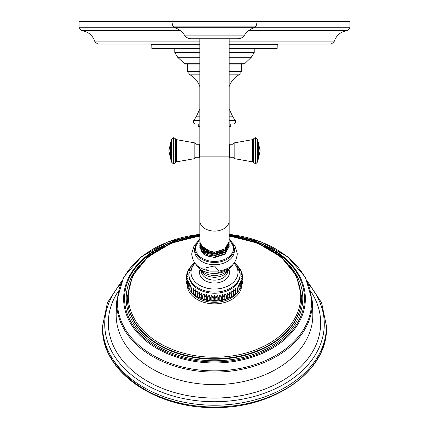 <?xml version="1.0" encoding="UTF-8"?>
<svg xmlns="http://www.w3.org/2000/svg" width="429" height="429" viewBox="0 0 429 429"><rect width="100%" height="100%" fill="white"/><g stroke="black" fill="none" stroke-linecap="round" stroke-linejoin="round"><path stroke-width="0.64" d="M229.172 143.683A16.286 16.286 0 0 1 229.451 144.3L229.451 157.218A16.286 16.286 0 0 1 229.172 157.829M199.828 143.683A16.286 16.286 0 0 0 199.549 144.3L199.549 157.218A16.286 16.286 0 0 0 199.828 157.829M199.19 144.257L199.19 157.261L195.935 157.261L195.935 144.257L199.19 144.257L199.549 144.616M199.828 126.904L198.611 126.904L198.246 126.544L198.246 124.013M229.172 126.544L230.754 126.544L230.389 126.904L229.172 126.904M229.172 108.886L232.749 116.811L235.258 120.501C236.138 122.372 235.569 123.541 233.558 124.013L229.172 124.013M199.828 124.013L195.442 124.013C193.431 123.541 192.862 122.372 193.742 120.501L199.828 120.501M229.172 86.25L229.29 86.25C231.349 80.824 234.963 76.796 240.143 74.179L229.172 74.179M199.828 86.588L199.71 86.25C197.651 80.824 194.037 76.796 188.857 74.179L199.828 74.179M241.404 64.066L241.404 71.648L229.172 71.648M187.596 64.066L187.596 71.648L199.828 71.648M229.172 63.701L244.675 63.701L244.047 64.066L229.172 64.066M199.828 64.066L184.953 64.066L177.692 57.293L174.775 52.488L199.828 52.488M229.172 48.536L277.129 48.536L277.231 44.723L229.172 44.723M199.828 44.723L151.769 44.723L151.871 48.536L199.828 48.536M199.828 44.021L97.742 44.021L94.954 41.892L199.828 41.892M229.172 44.021L331.258 44.021L334.046 41.892C336.154 35.403 340.578 31.655 347.329 30.647L248.638 30.647M174.689 27.772L79.07 27.772L79.07 21.45L349.93 21.45L349.93 27.772L347.329 30.647M229.81 157.261L229.81 144.257L233.065 144.257L233.065 157.261L229.81 157.261L229.451 156.896M116.742 300.842L116.221 312.993A98.321 69.525 0 0 0 214.5 384.615A98.321 69.525 180 0 0 312.779 312.993L312.258 300.842A97.801 69.16 0 0 1 214.5 372.082A97.801 69.16 0 0 1 116.742 300.842L123.627 277.241L141.377 256.789L167.83 241.881L199.828 234.261M191.527 292.246A25.643 18.131 0 0 0 214.5 302.322A25.643 18.131 0 0 0 237.473 292.246M242.986 280.255L241.64 276.126L242.991 277.847L242.889 279.032M186.111 279.032L186.009 277.847L187.36 276.126L186.014 280.255M242.986 277.81L241.511 274.249L242.669 275.472L242.707 276.507M242.653 275.397L241.119 272.383L242.047 273.203L242.187 274.04M241.999 273.075L240.471 270.56L241.339 271.691M241.066 270.892L240.219 269.498M240.047 269.069L238.851 267.481M237.913 266.27L238.717 267.219M190.149 267.481L189.441 268.339M188.781 269.498L188.09 270.56M187.661 271.691L188.529 270.56L187.001 273.075M186.813 274.04L186.953 273.203L187.881 272.383L186.347 275.397M186.293 276.507L186.331 275.472L187.489 274.249L186.014 277.81M194.568 262.569A25.643 18.131 0 0 0 188.857 273.975L188.857 275.112A25.643 18.131 0 0 0 214.5 293.243A25.643 18.131 0 0 0 240.143 275.112L240.143 273.975A25.643 18.131 0 0 0 234.432 262.569M186.293 281.558L186.014 280.298L187.489 278.008L186.347 282.663M186.813 284.019L186.368 282.77L187.881 279.874L187.001 284.985M187.661 286.368L187.076 285.215L188.529 281.697L187.934 287.167M188.781 288.561L188.127 287.569L189.425 283.472L188.953 288.996L189.489 289.795L190.567 285.172C189.816 288.856 189.816 290.792 190.567 290.98M190.149 290.578L189.489 289.795M191.715 292.412L191.13 291.843L191.935 286.792C191.431 290.513 191.431 292.449 191.935 292.594M193.441 294.053L193.007 293.699L193.522 288.304L193.522 294.106M235.559 294.053L235.993 293.699L235.478 288.304L235.521 294.101L233.692 295.501L233.692 289.698C236.272 291.634 236.272 293.57 233.692 295.501C220.897 303.04 208.103 303.04 195.308 295.506C192.728 293.57 192.728 291.634 195.308 289.698L195.308 295.501L193.479 294.101M197.281 290.964L197.281 296.766C194.712 295.013 194.712 293.077 197.281 290.964L197.281 296.766M199.421 292.085C199.925 295.812 199.925 297.747 199.421 297.892C196.89 296.31 196.89 294.374 199.421 292.085L199.421 297.892M201.705 293.055C202.456 296.734 202.456 298.67 201.705 298.857C199.233 297.453 199.233 295.517 201.705 293.055L201.705 298.857M204.113 293.86C205.1 297.479 205.1 299.415 204.113 299.662C201.727 298.428 201.727 296.493 204.113 293.86L204.113 299.662M206.622 294.492C207.84 298.037 207.84 299.973 206.622 300.3C204.343 299.222 204.343 297.286 206.622 294.492L206.622 300.3M209.207 294.948C210.639 298.402 210.639 300.338 209.207 300.756C207.057 299.833 207.057 297.898 209.207 294.948L209.207 300.756M211.84 295.227C213.476 298.573 213.476 300.509 211.84 301.029C209.845 300.257 209.845 298.321 211.84 295.227L211.84 301.029M214.5 295.318C216.323 298.546 216.323 300.482 214.5 301.126C212.677 300.482 212.677 298.546 214.5 295.318L214.5 301.126M217.16 295.227C219.155 298.321 219.155 300.257 217.16 301.029C215.524 300.509 215.524 298.573 217.16 295.227L217.16 301.029M219.793 294.948C221.943 297.898 221.943 299.833 219.793 300.756C218.361 300.338 218.361 298.402 219.793 294.948L219.793 300.756M222.378 294.492C224.657 297.286 224.657 299.222 222.378 300.3C221.16 299.973 221.16 298.037 222.378 294.492L222.378 300.3M224.887 293.86C227.273 296.493 227.273 298.428 224.887 299.662C223.9 299.415 223.9 297.479 224.887 293.86L224.887 299.662M227.295 293.055C229.767 295.517 229.767 297.453 227.295 298.857C226.544 298.67 226.544 296.734 227.295 293.055L227.295 298.857M229.579 292.085C232.11 294.374 232.11 296.31 229.579 297.892C229.075 297.747 229.075 295.812 229.579 292.085L229.579 297.892M231.719 290.964C234.288 293.077 234.288 295.013 231.719 296.766L231.719 290.964L231.719 296.766M237.065 292.594C237.569 292.449 237.569 290.513 237.065 286.792L237.87 291.843L237.285 292.412M238.433 290.98C239.184 290.792 239.184 288.856 238.433 285.172L239.511 289.795L238.851 290.578M239.511 289.795L240.047 288.996L239.575 283.472L240.873 287.569L240.219 288.561M241.066 287.167L240.471 281.697L241.924 285.215L241.339 286.368M241.999 284.985L241.119 279.874L242.632 282.77L242.187 284.019M242.653 282.663L241.511 278.008L242.986 280.298L242.707 281.558M228.963 269.664A14.988 10.596 180 0 1 214.5 283.038A14.988 10.596 180 0 1 200.037 269.664M194.637 248.407L194.637 250.702A19.863 14.044 0 0 0 214.5 264.747A19.863 14.044 0 0 0 234.363 250.702L234.363 248.407A19.863 14.044 0 0 1 214.5 262.451A19.863 14.044 0 0 1 194.637 248.407L199.828 238.781M206.392 270.05L209.904 271.133L219.096 271.133L214.505 265.964L205.791 267.835L206.392 270.05M199.86 246.503L201.791 252.166L202.44 251.598M229.145 245.592L229.172 246.219L224.876 253.786L214.5 257.057C208.955 257.03 204.719 255.4 201.791 252.166M199.834 247.399L204.124 254.772L214.5 257.588L224.876 254.322L229.166 246.493M199.834 245.576L201.791 250.895C204.719 254.129 208.955 255.759 214.5 255.786L224.876 252.525L229.166 244.664M229.15 241.945L229.172 242.514L224.876 250.08L214.5 253.351L204.124 250.541L199.828 243.441L199.855 242.857M229.15 243.769L229.172 244.364L224.876 251.93L214.5 255.201L204.124 252.391L199.828 245.291L199.855 244.68M206.065 254.075L222.485 253.952M205.453 251.979L214.248 254.177L223.166 251.812M204.939 249.893L214.275 252.402L223.74 249.683M199.85 241.039L199.828 242.272L204.124 249.383L214.5 252.198L224.876 248.933L229.172 241.371L229.172 220.721A14.672 10.376 180 0 1 214.5 231.097A14.672 10.376 180 0 1 199.828 220.721L199.828 240.465C200.016 244.46 202.531 247.495 207.368 249.56L207.368 250.016C202.531 248.166 200.016 245.356 199.828 241.575L199.909 241.543M199.828 243.441L199.828 244.069L204.124 251.179L214.5 253.995L224.876 250.729L229.172 243.168L229.172 242.514M201.898 245.796L207.368 250.016M214.5 38.787L191.157 38.787C188.293 38.701 186.057 37.473 184.454 35.103L244.546 35.103C242.943 37.473 240.707 38.701 237.843 38.787L214.5 38.787M195.935 157.261L194.841 158.617L194.841 142.895L195.935 144.257M176.646 150.756L176.646 161.824L175.472 162.677L175.472 138.835L176.646 139.693L176.646 150.756M171.477 162.055L171.477 139.463L170.629 142.803L170.629 158.714L171.477 162.055L173.278 163.76L173.82 163.76L173.82 137.757L175.472 138.835M173.278 163.76L173.278 137.757L173.82 137.757M199.828 126.544L198.246 126.544M235.258 120.501L229.172 120.501M193.742 120.501L196.251 116.811L199.828 116.811M232.749 116.811L229.172 116.811M199.828 63.701L184.325 63.701M199.828 57.293L177.692 57.293M244.675 63.701L251.308 57.293L229.172 57.293M251.308 57.293L254.225 52.488L229.172 52.488M229.172 41.892L334.046 41.892M180.362 30.647L81.671 30.647C88.417 31.655 92.846 35.403 94.954 41.892M254.311 27.772L349.93 27.772M234.159 158.617L252.354 161.824L252.354 139.693L234.159 142.895L234.159 158.617L233.065 157.261M252.354 139.693L253.528 138.835L253.528 162.677L255.722 163.76L255.722 137.757L255.18 137.757L255.18 163.76M257.523 162.055L258.371 158.714L258.371 142.803L257.523 139.463L257.523 162.055L255.722 163.76M113.567 360.322A110.151 77.885 0 0 0 214.5 407.019A111.953 79.167 0 0 0 326.453 327.858C327.89 370.806 274.093 408.628 214.5 407.55C154.907 408.628 101.11 370.806 102.547 327.858A111.953 79.167 0 0 0 214.5 407.019M326.453 327.858L326.453 326.072A111.953 79.167 180 0 1 214.5 405.233A111.953 79.167 0 0 1 102.547 326.072L102.547 327.858M120.313 284.218A109.786 77.633 0 0 0 118.989 362.382A109.786 77.633 0 0 0 214.5 401.732A109.786 77.633 180 0 0 310.011 362.382A109.786 77.633 180 0 0 308.687 284.218M311.014 291.682A106.177 75.08 180 0 1 214.5 398.058A106.177 75.08 0 0 1 117.986 291.682M199.828 234.379A97.061 68.635 0 0 0 117.718 307.421A97.061 68.635 0 0 0 214.5 370.854A97.061 68.635 0 0 0 311.282 307.421A97.061 68.635 0 0 0 229.172 234.379M199.828 235.296A90.873 64.253 0 0 0 141.613 260.333A90.873 64.253 0 0 0 133.29 327.547A90.873 64.253 0 0 0 214.5 362.966A90.873 64.253 0 0 0 295.71 327.547A90.873 64.253 0 0 0 287.387 260.333A90.873 64.253 0 0 0 229.172 235.296M199.828 235.591A89.94 63.599 0 0 0 124.86 303.539A89.94 63.599 0 0 0 214.5 361.937A89.94 63.599 0 0 0 304.14 303.539A89.94 63.599 0 0 0 229.172 235.591M289.559 265.449A88.299 62.436 180 0 1 291.65 328.711A88.299 62.436 180 0 1 214.5 360.773A88.299 62.436 180 0 1 137.35 328.711A88.299 62.436 180 0 1 139.441 265.449M301.716 297.308A87.216 61.669 180 0 1 301.716 297.57A87.216 61.669 180 0 1 214.5 359.239A87.216 61.669 180 0 1 127.284 297.57A87.216 61.669 180 0 1 127.284 297.308M199.828 235.934L171.262 243.195L147.914 256.987L132.615 275.681L127.284 297.04A87.216 61.669 0 0 0 214.5 358.714A87.216 61.669 0 0 0 301.716 297.04L301.716 297.57M199.828 236.213A86.202 60.956 0 0 0 128.614 301.485A86.202 60.956 0 0 0 214.5 357.228A86.202 60.956 0 0 0 300.386 301.485A86.202 60.956 0 0 0 229.172 236.213M187.253 285.634A27.29 19.294 0 0 0 214.5 303.855A27.29 19.294 0 0 0 241.747 285.634M194.38 262.301L188.857 273.975A25.643 18.131 0 0 0 214.5 292.106A25.643 18.131 0 0 0 240.143 273.975L236.4 264.173L234.62 262.301M195.029 263.17A23.477 16.597 0 0 0 193.779 280.239A23.477 16.597 0 0 0 214.5 289.039A23.477 16.597 0 0 0 235.221 280.239A23.477 16.597 0 0 0 233.971 263.17M227.697 271.6A13.251 9.368 180 0 1 214.5 280.158A13.251 9.368 0 0 1 201.303 271.6M199.662 268.881L201.078 271.31L202.863 273.268L205.271 275.027L208.751 276.576L214.5 277.456L220.249 276.576L223.729 275.027L226.137 273.268L227.922 271.31L229.338 268.881M200.563 269.557A15.798 11.17 0 0 0 214.5 275.466A15.798 11.17 0 0 0 228.437 269.557M195.747 264.017A19.863 14.044 0 0 0 214.5 273.434A19.863 14.044 0 0 0 233.253 264.017M199.828 239.2A19.139 13.535 0 0 0 195.361 247.892A19.139 13.535 0 0 0 214.5 261.427A19.139 13.535 0 0 0 233.639 247.892A19.139 13.535 0 0 0 229.172 239.2M229.172 38.787L229.172 156.88L199.828 156.88L199.828 220.721M244.546 35.103C246.975 31.392 250.316 28.92 254.579 27.692L174.421 27.692C178.684 28.92 182.025 31.392 184.454 35.103M254.579 27.692L256.102 26.137L172.898 26.137L174.421 27.692M199.19 157.261L199.549 156.896M194.841 158.617L176.646 161.824M176.646 139.693L194.841 142.895M173.82 163.76L175.472 162.677M171.477 139.463L173.278 137.757M170.629 142.803L168.849 150.756L170.629 158.714M230.754 126.544L230.754 124.013M196.251 116.811L199.828 108.886M229.29 86.25L229.172 86.588M188.857 71.648L188.857 74.179M240.143 74.179L240.143 71.648M254.225 48.536L254.225 52.488M277.231 44.723L277.954 44.021M81.671 30.647L79.07 27.772M151.769 44.723L151.046 44.021M174.775 48.536L174.775 52.488M229.81 144.257L229.451 144.616M255.18 137.757L253.528 138.835M252.354 161.824L253.528 162.677M257.523 139.463L255.722 137.757M258.371 142.803L260.151 150.756L258.371 158.714M234.159 142.895L233.065 144.257M121.461 281.515L107.4 302.724L102.547 326.072M307.539 281.515L321.6 302.724L326.453 326.072M229.172 234.261L261.17 241.881L287.623 256.789L305.373 277.241L312.258 300.842M229.172 235.264L261.695 243.785L287.387 260.333M141.613 260.333L167.305 243.785L199.828 235.264M229.172 235.934L257.738 243.195L281.086 256.987L296.385 275.681L301.716 297.04M242.047 273.203L241.924 272.849M241.162 271.064L240.873 270.49M191.13 266.221L190.283 267.219M189.489 268.27L188.953 269.069M188.127 270.49L187.838 271.064M187.076 272.849L186.953 273.203M186.953 284.856L187.076 285.215M187.838 286.996L188.127 287.569M190.283 290.846L191.13 291.843M191.795 292.546L193.007 293.699M235.993 293.699L237.205 292.546M237.87 291.843L238.717 290.846M240.873 287.569L241.162 286.996M241.924 285.215L242.047 284.856M195.667 263.926L199.571 268.806L203.266 271.155L207.952 272.849L215.562 273.622L229.574 268.683L231.869 266.318L233.333 263.926M209.904 271.133C201.281 268.801 193.581 267.015 191.656 253.898L193.935 246.166L195.667 243.865M219.096 271.133C227.719 268.801 235.419 267.015 237.344 253.898L235.065 246.166L233.333 243.865M229.172 238.781L234.363 248.407M199.828 247.142L199.828 247.662M229.172 246.766L229.172 246.219M229.172 244.364L229.172 244.964M199.828 245.865L199.828 245.291M229.172 156.88L229.172 220.721M257.298 21.45L256.102 26.137M171.702 21.45L172.898 26.137M199.828 38.787L199.828 156.88M127.284 297.04L127.284 297.57"/></g></svg>
